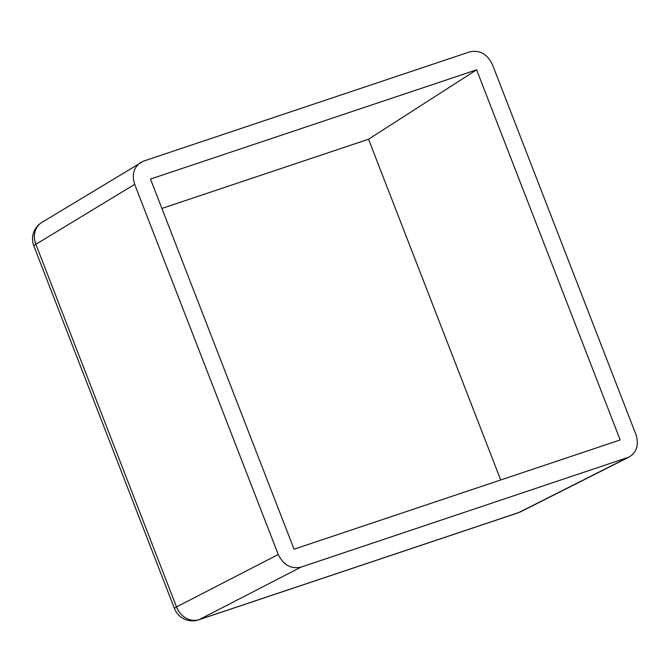 <?xml version="1.0" encoding="UTF-8"?>
<svg xmlns="http://www.w3.org/2000/svg" width="671" height="671" viewBox="0 0 671 671"><rect width="100%" height="100%" fill="white"/><g stroke="black" fill="none" stroke-linecap="round" stroke-linejoin="round"><path stroke-width="1.01" d="M134.686 184.349L278.255 554.489C283.43 565.041 291.013 569.251 301.011 567.129L629.046 457.094C636.796 452.229 639.102 444.756 635.991 434.665L492.413 64.525C487.247 53.974 479.664 49.763 469.666 51.885L143.535 161.124L41.812 222.445A19.3 16.733 58.7 0 0 35.873 244.311A19.3 1.543 -21.2 0 0 33.827 245.913L174.477 608.538A19.3 1.543 -21.2 0 1 176.523 606.936L35.873 244.311L134.686 184.349C131.667 174.837 133.655 167.549 140.65 162.457M476.62 69.818L150.489 179.056L294.057 549.197L620.189 439.958L476.62 69.818L368.538 139.224L161.887 208.438M500.709 479.975L368.538 139.224M278.255 554.489L176.523 606.936A19.3 16.783 62.7 0 0 199.279 619.576L301.011 567.129M627.142 457.89L518.775 512.552A19.3 16.448 63.2 0 0 520.662 511.772L629.046 457.094M518.104 512.837A19.3 9.729 -108.5 0 0 518.775 512.552L199.279 619.576A19.3 9.729 -108.5 0 1 198.599 619.853L518.104 512.837A19.3 19.3 0 0 0 520.662 511.772M41.812 222.445A19.3 19.3 0 0 0 33.827 245.913M174.477 608.538A19.3 19.3 0 0 0 198.599 619.853"/></g></svg>
